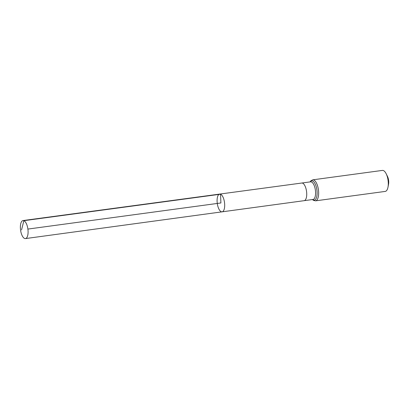 <?xml version="1.0" encoding="UTF-8"?>
<svg xmlns="http://www.w3.org/2000/svg" width="409" height="409" viewBox="0 0 409 409"><rect width="100%" height="100%" fill="white"/><g stroke="black" fill="none" stroke-linecap="round" stroke-linejoin="round"><path stroke-width="0.61" d="M219.694 194.081L301.76 183.033A8.906 3.62 82.3 0 1 302.604 183.15A8.906 3.62 82.3 0 1 306.653 192.378A8.906 3.62 82.3 0 1 304.148 200.676L222.097 211.836A8.962 3.645 -97.7 0 0 224.618 203.488A8.962 3.645 -97.7 0 0 220.543 194.198A8.962 3.645 -97.7 0 0 219.694 194.081A8.962 3.645 -97.7 0 0 217.281 203.447A8.962 3.645 -97.7 0 0 222.097 211.836A8.962 3.645 -97.7 0 0 224.618 203.488A8.962 3.645 -97.7 0 0 220.543 194.198A8.962 3.645 -97.7 0 0 219.694 194.081L23.011 220.558A9.095 3.701 -97.7 0 0 20.45 229.035A9.095 3.701 -97.7 0 0 24.591 238.467A9.095 3.701 -97.7 0 0 25.45 238.585A9.095 3.701 -97.7 0 0 28.011 230.109A9.095 3.701 -97.7 0 0 23.875 220.681A9.095 3.701 -97.7 0 0 23.011 220.558M312.44 199.556L313.514 200.4L315.569 200.839L385.212 191.417A10.598 4.31 -97.7 0 0 387.993 187.153L388.55 184.244A6.181 2.515 -97.7 0 0 387.497 176.443L386.183 173.784A10.598 4.31 -97.7 0 0 383.376 170.553A10.598 4.31 -97.7 0 0 382.374 170.415L312.727 179.837L310.86 180.809L310.053 181.908M387.993 187.153A10.598 4.31 -97.7 0 0 386.183 173.784M27.899 229.076L220.896 202.961L220.543 194.198L23.875 220.681L21.534 229.94M304.148 200.676L312.997 199.48A8.906 3.62 82.3 0 0 315.503 191.182A8.906 3.62 82.3 0 0 311.454 181.954A8.906 3.62 82.3 0 0 310.61 181.831L301.76 183.033M315.569 200.839A10.598 4.31 -97.7 0 0 318.555 190.962A10.598 4.31 -97.7 0 0 313.729 179.98A10.598 4.31 -97.7 0 0 312.727 179.837M312.568 199.536A9.75 3.967 -97.7 0 0 317.118 193.074A9.75 3.967 -97.7 0 0 312.594 180.967A9.75 3.967 -97.7 0 0 310.18 181.893M222.097 211.836L25.45 238.585"/></g></svg>
